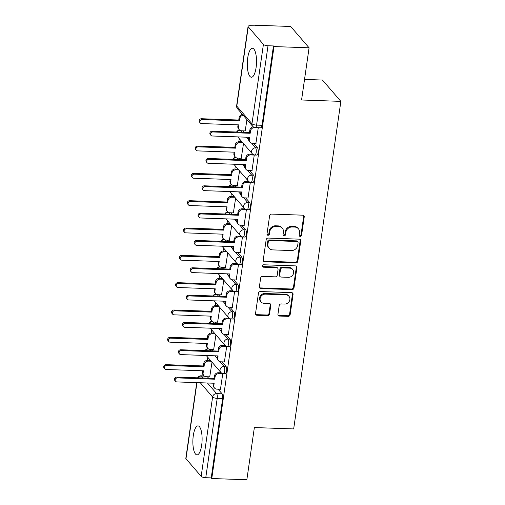 <?xml version="1.0" encoding="UTF-8"?>
<svg xmlns="http://www.w3.org/2000/svg" width="505" height="505" viewBox="0 0 505 505"><rect width="100%" height="100%" fill="white"/><g stroke="black" fill="none" stroke-linecap="round" stroke-linejoin="round"><path stroke-width="0.76" d="M300.21 236.384A1.275 1.149 139.2 0 0 301.592 235.223L304.225 216.954A1.824 1.635 139.2 0 0 302.741 215.174L271.602 214.088A1.824 1.635 139.2 0 0 269.62 215.749L266.987 234.017A1.275 1.149 139.2 0 0 268.029 235.261A1.275 1.149 139.2 0 0 269.411 234.099L269.752 231.732A5.839 5.239 139.2 0 1 276.084 226.429L278.678 226.518A5.839 5.239 139.2 0 1 282.308 228.203A5.839 5.239 139.2 0 1 283.419 232.212L283.078 234.579A1.275 1.149 139.2 0 0 284.119 235.822A1.275 1.149 139.2 0 0 285.502 234.661L285.843 232.3A5.839 5.239 139.2 0 1 292.174 226.991L294.768 227.08A5.839 5.239 139.2 0 1 298.398 228.765A5.839 5.239 139.2 0 1 299.509 232.773L299.168 235.141A1.275 1.149 139.2 0 0 300.21 236.384M299.212 235.652A1.275 1.149 139.2 0 0 301.056 234.604L303.688 216.336A1.824 1.635 139.2 0 0 303.562 215.433M267.031 234.522A1.275 1.149 139.2 0 0 268.875 233.474L269.216 231.113L269.752 231.732M283.122 235.09A1.275 1.149 139.2 0 0 284.965 234.042L285.306 231.675L285.843 232.3M256.092 67.594A14.506 4.602 -88 0 0 252.418 48.253A14.506 4.602 -88 0 0 247.721 57.898A14.506 4.602 -88 0 0 251.402 77.24A14.506 4.602 -88 0 0 256.092 67.594M201.672 445.246A14.506 4.602 -88 0 0 197.992 425.898A14.506 4.602 -88 0 0 193.301 435.55A14.506 4.602 -88 0 0 196.982 454.891A14.506 4.602 -88 0 0 201.672 445.246M277.939 314.274A1.824 1.635 139.2 0 0 279.423 316.054L288.159 316.357A1.824 1.635 139.2 0 0 290.141 314.703L293.064 294.415A1.824 1.635 139.2 0 0 291.581 292.635L260.435 291.543A1.824 1.635 139.2 0 0 258.459 293.203L255.536 313.491A1.824 1.635 139.2 0 0 257.02 315.272L267.574 315.638A1.824 1.635 139.2 0 0 269.55 313.984L270.8 305.298A1.824 1.635 139.2 0 0 269.316 303.518L264.083 303.335A4.886 4.381 139.2 0 1 261.053 301.927A4.886 4.381 139.2 0 1 260.706 296.858A4.886 4.381 139.2 0 1 265.409 294.137L285.912 294.857A4.886 4.381 139.2 0 1 288.948 296.265A4.886 4.381 139.2 0 1 289.289 301.327A4.886 4.381 139.2 0 1 284.586 304.054L281.171 303.934A1.824 1.635 139.2 0 0 279.196 305.594L277.939 314.274M263.408 44.389L248.233 26.803A3.718 1.143 8.2 0 1 248.075 26.393A3.718 1.143 8.2 0 1 250.682 25.679L256.149 25.869L255.612 25.25L290.684 26.475L309.085 47.798L301.567 99.996L340.869 101.372L293.67 428.928L254.362 427.552L246.844 479.75L211.765 478.525L274.007 46.574L273.47 45.949L268.01 45.759L256.572 125.107A3.718 1.18 92 0 1 255.372 127.582L260.839 127.771A3.718 1.18 92 0 0 262.038 125.297L256.572 125.107A3.718 1.143 8.2 0 1 251.976 123.738L263.408 44.389A3.718 1.143 8.2 0 0 268.01 45.759M309.085 47.798L274.007 46.574M295.867 262.89A1.824 1.635 139.2 0 0 297.843 261.23L300.765 240.942A1.824 1.635 139.2 0 0 299.288 239.162L268.142 238.07A1.824 1.635 139.2 0 0 266.167 239.73L263.244 260.018A1.824 1.635 139.2 0 0 264.721 261.798L295.867 262.89L295.33 262.265A1.824 1.635 139.2 0 0 297.306 260.605L300.229 240.317A1.824 1.635 139.2 0 0 300.109 239.414M296.915 267.675L293.992 287.964A1.824 1.635 139.2 0 1 292.016 289.624L260.87 288.532A1.824 1.635 139.2 0 1 259.387 286.758L260.643 278.072A1.824 1.635 139.2 0 1 262.619 276.412L275.25 276.854A1.824 1.635 139.2 0 0 277.226 275.193L278.053 269.436A1.824 1.635 139.2 0 0 276.576 267.656L263.427 267.195A1.275 1.149 139.2 0 1 262.543 265.504A1.275 1.149 139.2 0 1 263.774 264.79L295.431 265.895A1.824 1.635 139.2 0 1 296.915 267.675L296.378 267.057L293.455 287.345L293.992 287.964M207.372 376.749L208.634 378.207M212.933 383.188L213.293 383.611M218.103 389.178L222.093 393.805L216.632 393.616A3.718 1.18 92 0 1 217.2 398.363L205.762 477.711A3.718 1.143 -171.8 0 1 201.167 476.341L185.985 458.755A3.718 1.143 -171.8 0 1 185.827 458.344L196.742 382.626M255.612 25.25L255.524 25.85M239.269 138.667L238.827 141.709M235.33 165.993L234.888 169.036M231.391 193.32L230.955 196.357M227.452 220.647L227.016 223.683M223.513 247.974L223.077 251.01M219.58 275.294L219.138 278.337M215.641 302.621L215.199 305.658M211.702 329.948L211.267 332.984M207.763 357.275L207.328 360.311M304.528 79.424L322.474 80.049L340.869 101.372M211.765 478.525L211.229 477.9L205.762 477.711M245.177 130.902L246.951 119.647M255.902 143.332L258.276 127.683M251.97 170.658L254.28 154.94M241.239 158.229L243.505 143.578M248.031 197.985L250.341 182.267M237.299 185.55L239.566 170.905M244.092 225.312L246.408 209.594M233.367 212.876L235.627 198.231M240.153 252.633L242.469 236.921M229.428 240.203L231.688 225.558M236.22 279.959L238.53 264.248M225.489 267.53L227.755 252.885M232.281 307.286L234.591 291.568M221.55 294.857L223.816 280.206M228.342 334.613L230.652 318.895M217.611 322.177L219.877 307.532M224.403 361.94L226.72 346.222M213.678 349.504L215.938 334.859M220.464 389.26L222.781 373.548M211.311 349.422L212.567 350.88M216.872 355.861L217.232 356.284M222.042 361.851L226.032 366.478L224.094 366.415A3.718 1.18 92 0 1 224.731 370.569A3.718 1.18 92 0 1 223.456 373.631L225.394 373.7A3.718 1.18 -88 0 0 226.669 370.632A3.718 1.18 -88 0 0 226.032 366.478M215.25 322.095L216.506 323.553M220.805 328.54L221.171 328.957M225.975 334.531L229.971 339.158L228.033 339.089A3.718 1.18 92 0 1 228.664 343.242A3.718 1.18 92 0 1 227.395 346.31L229.333 346.373A3.718 1.18 -88 0 0 230.608 343.312A3.718 1.18 -88 0 0 229.971 339.158M219.189 294.768L220.445 296.233M224.744 301.214L225.11 301.636M229.914 307.204L233.91 311.831L231.965 311.762A3.718 1.18 92 0 1 232.603 315.915A3.718 1.18 92 0 1 231.334 318.983L233.272 319.053A3.718 1.18 -88 0 0 234.541 315.985A3.718 1.18 -88 0 0 233.91 311.831M223.122 267.448L224.384 268.906M228.683 273.887L229.043 274.31M233.853 279.877L237.842 284.504L235.904 284.435A3.718 1.18 92 0 1 236.542 288.589A3.718 1.18 92 0 1 235.273 291.656L237.211 291.726A3.718 1.18 -88 0 0 238.48 288.658A3.718 1.18 -88 0 0 237.842 284.504M227.061 240.121L228.323 241.579M232.622 246.56L232.982 246.983M237.792 252.55L241.781 257.178L239.843 257.108A3.718 1.18 92 0 1 240.481 261.268A3.718 1.18 92 0 1 239.206 264.33L241.15 264.399A3.718 1.18 -88 0 0 242.419 261.331A3.718 1.18 -88 0 0 241.781 257.178M231 212.794L232.256 214.253M236.561 219.239L236.921 219.656M241.725 225.23L245.72 229.851L243.782 229.788A3.718 1.18 92 0 1 244.42 233.941A3.718 1.18 92 0 1 243.145 237.003L245.083 237.072A3.718 1.18 -88 0 0 246.358 234.011A3.718 1.18 -88 0 0 245.72 229.851M234.939 185.468L236.195 186.926M240.494 191.913L240.86 192.329M245.664 197.903L249.659 202.53L247.721 202.461A3.718 1.18 92 0 1 248.353 206.614A3.718 1.18 92 0 1 247.084 209.682L249.022 209.745A3.718 1.18 -88 0 0 250.297 206.684A3.718 1.18 -88 0 0 249.659 202.53M238.878 158.147L240.134 159.605M244.433 164.586L244.799 165.009M249.603 170.576L253.598 175.203L251.654 175.134A3.718 1.18 92 0 1 252.292 179.288A3.718 1.18 92 0 1 251.023 182.355L252.961 182.425A3.718 1.18 -88 0 0 254.23 179.357A3.718 1.18 -88 0 0 253.598 175.203M242.81 130.82L244.073 132.278M248.372 137.259L248.731 137.682M253.542 143.25L257.531 147.877L255.593 147.807A3.718 1.18 92 0 1 256.231 151.961A3.718 1.18 92 0 1 254.962 155.029L256.9 155.098A3.718 1.18 -88 0 0 258.169 152.03A3.718 1.18 -88 0 0 257.531 147.877M209.739 376.831L212.005 362.186M211.229 477.9L222.661 398.552A3.718 1.18 -88 0 0 222.093 393.805M273.47 45.949L262.038 125.297M298.398 228.765L297.862 228.146A5.839 5.239 139.2 0 0 294.232 226.461L294.768 227.08M285.306 231.675A5.839 5.239 139.2 0 1 291.637 226.366L294.232 226.461M282.308 228.203L281.771 227.578A5.839 5.239 139.2 0 0 278.141 225.893L278.678 226.518M269.216 231.113A5.839 5.239 139.2 0 1 275.547 225.804L278.141 225.893M263.364 260.921A1.824 1.635 139.2 0 0 264.184 261.18L295.33 262.265M298.076 242.747A1.275 1.149 139.2 0 0 297.035 241.504L269.702 240.544A1.275 1.149 139.2 0 0 268.313 241.706L267.953 244.199A5.839 5.239 139.2 0 0 269.07 248.207A5.839 5.239 139.2 0 0 272.7 249.893L291.385 250.549A5.839 5.239 139.2 0 0 297.716 245.241L298.076 242.747M297.83 241.87L297.293 241.251A1.275 1.149 139.2 0 0 296.498 240.879L297.035 241.504M269.07 248.207L268.534 247.589A5.839 5.239 139.2 0 1 267.416 243.58L267.776 241.087A1.275 1.149 139.2 0 1 269.165 239.925L296.498 240.879M259.513 287.661A1.824 1.635 139.2 0 0 260.334 287.913L291.48 289.005A1.824 1.635 139.2 0 0 293.455 287.345M277.706 268.187L277.169 267.562A1.824 1.635 139.2 0 0 276.039 267.038L262.89 266.577L263.427 267.195M262.43 266.463A1.275 1.149 139.2 0 0 262.89 266.577M288.355 277.314A4.886 4.381 139.2 0 0 293.058 274.594A4.886 4.381 139.2 0 0 292.711 269.525A4.886 4.381 139.2 0 0 289.681 268.117L282.459 267.865A1.824 1.635 139.2 0 0 280.477 269.518L279.65 275.282A1.824 1.635 139.2 0 0 281.134 277.062L288.355 277.314M292.711 269.525L292.18 268.9A4.886 4.381 139.2 0 0 289.144 267.492L289.681 268.117M279.997 276.532L279.461 275.913A1.824 1.635 139.2 0 1 279.113 274.657L279.94 268.9A1.824 1.635 139.2 0 1 281.923 267.24L289.144 267.492M296.378 267.057A1.824 1.635 139.2 0 0 296.258 266.154M288.948 296.265L288.412 295.64A4.886 4.381 139.2 0 0 285.375 294.232L285.912 294.857M261.053 301.927L260.517 301.302A4.886 4.381 139.2 0 1 260.17 296.239A4.886 4.381 139.2 0 1 264.873 293.512L285.375 294.232M255.663 314.394A1.824 1.635 139.2 0 0 256.483 314.647L267.038 315.019A1.824 1.635 139.2 0 0 269.014 313.359L270.263 304.679A1.824 1.635 139.2 0 0 270.143 303.77M278.066 315.177A1.824 1.635 139.2 0 0 278.886 315.436L287.623 315.739A1.824 1.635 139.2 0 0 289.605 314.078L292.528 293.79A1.824 1.635 139.2 0 0 292.401 292.887M243.132 115.228A3.718 3.339 139.2 0 0 239.78 118.568L239.452 120.84L202.177 119.54A2.14 1.919 139.2 0 0 200.264 122.949A2.14 1.919 139.2 0 0 201.596 123.567L238.871 124.874L238.543 127.146A3.718 3.339 139.2 0 0 239.256 129.703L238.556 128.895A3.718 3.339 -40.8 0 1 237.849 126.338L238.063 124.842M239.256 129.703A3.718 3.339 139.2 0 0 241.567 130.776L245.329 130.909M200.264 122.949L199.57 122.141A2.14 1.919 -40.8 0 1 201.476 118.732L238.758 120.032L239.086 117.76A3.718 3.339 -40.8 0 1 242.438 114.42M238.758 120.032L239.452 120.84M258.308 127.752L254.539 127.62A3.718 3.339 139.2 0 0 250.512 130.997L250.183 133.276L249.483 132.468L249.811 130.189A3.718 3.339 -40.8 0 1 253.264 126.837M250.183 133.276L212.902 131.969A2.14 1.919 139.2 0 0 210.995 135.384A2.14 1.919 139.2 0 0 212.321 135.996L249.603 137.303L249.274 139.582A3.718 3.339 139.2 0 0 249.981 142.132L249.287 141.324A3.718 3.339 -40.8 0 1 248.574 138.774L248.795 137.278M210.995 135.384L210.295 134.576A2.14 1.919 -40.8 0 1 212.207 131.161L249.483 132.468M249.981 142.132A3.718 3.339 139.2 0 0 252.292 143.205L256.06 143.338M242.665 142.606L239.875 142.511A3.718 3.339 139.2 0 0 235.848 145.888L235.519 148.167L198.238 146.867A2.14 1.919 139.2 0 0 196.325 150.275A2.14 1.919 139.2 0 0 197.657 150.894L234.939 152.194L234.61 154.473A3.718 3.339 139.2 0 0 235.317 157.03L234.623 156.222A3.718 3.339 -40.8 0 1 233.91 153.665L234.124 152.169M235.317 157.03A3.718 3.339 139.2 0 0 237.628 158.103L241.39 158.235M196.325 150.275L195.631 149.467A2.14 1.919 -40.8 0 1 197.537 146.059L234.819 147.359L235.147 145.08A3.718 3.339 -40.8 0 1 239.181 141.703L239.875 142.511M241.971 141.798L239.181 141.703M234.819 147.359L235.519 148.167M238.726 169.932L235.936 169.838A3.718 3.339 139.2 0 0 231.909 173.215L231.58 175.494L194.299 174.187A2.14 1.919 139.2 0 0 192.392 177.602A2.14 1.919 139.2 0 0 193.718 178.221L231 179.521L230.671 181.8A3.718 3.339 139.2 0 0 231.378 184.35L230.684 183.542A3.718 3.339 -40.8 0 1 229.971 180.992L230.192 179.496M231.378 184.35A3.718 3.339 139.2 0 0 233.689 185.423L237.457 185.556M192.392 177.602L191.692 176.794A2.14 1.919 -40.8 0 1 193.604 173.379L230.88 174.686L231.208 172.407A3.718 3.339 -40.8 0 1 235.242 169.03L235.936 169.838M238.032 169.125L235.242 169.03M230.88 174.686L231.58 175.494M254.368 155.073L250.606 154.94A3.718 3.339 139.2 0 0 246.573 158.324L246.244 160.603L245.55 159.795L245.878 157.516A3.718 3.339 -40.8 0 1 249.906 154.132L252.79 154.233M246.244 160.603L208.963 159.296A2.14 1.919 139.2 0 0 207.056 162.705A2.14 1.919 139.2 0 0 208.382 163.323L245.664 164.63L245.335 166.909A3.718 3.339 139.2 0 0 246.049 169.459L245.348 168.651A3.718 3.339 -40.8 0 1 244.641 166.101L244.856 164.598M207.056 162.705L206.356 161.897A2.14 1.919 -40.8 0 1 208.268 158.488L245.55 159.795M246.049 169.459A3.718 3.339 139.2 0 0 248.359 170.532L252.121 170.665M250.43 182.4L246.667 182.267A3.718 3.339 139.2 0 0 242.634 185.651L242.305 187.923L241.611 187.115L241.939 184.843A3.718 3.339 -40.8 0 1 245.967 181.459L248.851 181.56M242.305 187.923L205.03 186.623A2.14 1.919 139.2 0 0 203.117 190.031A2.14 1.919 139.2 0 0 204.449 190.65L241.725 191.957L241.396 194.229A3.718 3.339 139.2 0 0 242.11 196.786L241.409 195.978A3.718 3.339 -40.8 0 1 240.702 193.421L240.917 191.925M203.117 190.031L202.423 189.224A2.14 1.919 -40.8 0 1 204.329 185.815L241.611 187.115M242.11 196.786A3.718 3.339 139.2 0 0 244.42 197.859L248.182 197.992M234.787 197.259L231.997 197.165A3.718 3.339 139.2 0 0 227.97 200.542L227.641 202.821L190.36 201.514A2.14 1.919 139.2 0 0 188.453 204.929A2.14 1.919 139.2 0 0 189.779 205.541L227.061 206.848L226.732 209.127A3.718 3.339 139.2 0 0 227.439 211.677L226.745 210.869A3.718 3.339 -40.8 0 1 226.038 208.319L226.253 206.816M227.439 211.677A3.718 3.339 139.2 0 0 229.756 212.75L233.518 212.883M188.453 204.929L187.753 204.121A2.14 1.919 -40.8 0 1 189.665 200.706L226.947 202.013L227.275 199.734A3.718 3.339 -40.8 0 1 231.303 196.357L231.997 197.165M234.093 196.451L231.303 196.357M226.947 202.013L227.641 202.821M230.854 224.586L228.064 224.485A3.718 3.339 139.2 0 0 224.031 227.869L223.702 230.147L186.421 228.841A2.14 1.919 139.2 0 0 184.514 232.25A2.14 1.919 139.2 0 0 185.846 232.868L223.122 234.175L222.793 236.447A3.718 3.339 139.2 0 0 223.507 239.004L222.806 238.196A3.718 3.339 -40.8 0 1 222.099 235.639L222.314 234.143M223.507 239.004A3.718 3.339 139.2 0 0 225.817 240.077L229.579 240.21M184.514 232.25L183.82 231.441A2.14 1.919 -40.8 0 1 185.726 228.033L223.008 229.339L223.336 227.061A3.718 3.339 -40.8 0 1 227.364 223.677L228.064 224.485M230.154 223.778L227.364 223.677M223.008 229.339L223.702 230.147M226.915 251.913L224.125 251.812A3.718 3.339 139.2 0 0 220.092 255.195L219.763 257.468L182.488 256.168A2.14 1.919 139.2 0 0 180.575 259.576A2.14 1.919 139.2 0 0 181.907 260.195L219.183 261.502L218.854 263.774A3.718 3.339 139.2 0 0 219.568 266.331L218.867 265.523A3.718 3.339 -40.8 0 1 218.16 262.966L218.375 261.47M219.568 266.331A3.718 3.339 139.2 0 0 221.878 267.404L225.64 267.536M180.575 259.576L179.881 258.768A2.14 1.919 -40.8 0 1 181.787 255.36L219.069 256.66L219.397 254.387A3.718 3.339 -40.8 0 1 223.425 251.004L224.125 251.812M226.215 251.105L223.425 251.004M219.069 256.66L219.763 257.468M246.49 209.726L242.728 209.594A3.718 3.339 139.2 0 0 238.701 212.971L238.373 215.25L237.672 214.442L238 212.163A3.718 3.339 -40.8 0 1 242.034 208.786L244.912 208.887M238.373 215.25L201.091 213.95A2.14 1.919 139.2 0 0 199.178 217.358A2.14 1.919 139.2 0 0 200.51 217.977L237.792 219.277L237.464 221.556A3.718 3.339 139.2 0 0 238.171 224.113L237.476 223.305A3.718 3.339 -40.8 0 1 236.763 220.748L236.978 219.252M199.178 217.358L198.484 216.55A2.14 1.919 -40.8 0 1 200.39 213.142L237.672 214.442M238.171 224.113A3.718 3.339 139.2 0 0 240.481 225.186L244.243 225.318M242.552 237.053L238.789 236.921A3.718 3.339 139.2 0 0 234.762 240.298L234.434 242.577L233.733 241.769L234.061 239.49A3.718 3.339 -40.8 0 1 238.095 236.113L240.98 236.214M234.434 242.577L197.152 241.27A2.14 1.919 139.2 0 0 195.246 244.685A2.14 1.919 139.2 0 0 196.571 245.304L233.853 246.604L233.525 248.883A3.718 3.339 139.2 0 0 234.232 251.433L233.537 250.625A3.718 3.339 -40.8 0 1 232.824 248.075L233.045 246.579M195.246 244.685L194.545 243.877A2.14 1.919 -40.8 0 1 196.458 240.462L233.733 241.769M234.232 251.433A3.718 3.339 139.2 0 0 236.542 252.506L240.311 252.639M238.619 264.374L234.85 264.248A3.718 3.339 139.2 0 0 230.823 267.625L230.495 269.904L229.8 269.096L230.122 266.817A3.718 3.339 -40.8 0 1 234.156 263.44L237.041 263.541M230.495 269.904L193.213 268.597A2.14 1.919 139.2 0 0 191.307 272.012A2.14 1.919 139.2 0 0 192.632 272.624L229.914 273.931L229.586 276.21A3.718 3.339 139.2 0 0 230.293 278.76L229.598 277.952A3.718 3.339 -40.8 0 1 228.891 275.402L229.106 273.899M191.307 272.012L190.606 271.204A2.14 1.919 -40.8 0 1 192.519 267.789L229.8 269.096M230.293 278.76A3.718 3.339 139.2 0 0 232.609 279.833L236.372 279.966M222.976 279.233L220.186 279.139A3.718 3.339 139.2 0 0 216.159 282.516L215.831 284.795L178.549 283.488A2.14 1.919 139.2 0 0 176.636 286.903A2.14 1.919 139.2 0 0 177.968 287.522L215.25 288.822L214.922 291.101A3.718 3.339 139.2 0 0 215.629 293.657L214.934 292.849A3.718 3.339 -40.8 0 1 214.221 290.293L214.436 288.797M215.629 293.657A3.718 3.339 139.2 0 0 217.939 294.731L221.701 294.857M176.636 286.903L175.942 286.095A2.14 1.919 -40.8 0 1 177.848 282.68L215.13 283.987L215.458 281.708A3.718 3.339 -40.8 0 1 219.492 278.331L220.186 279.139M222.282 278.425L219.492 278.331M215.13 283.987L215.831 284.795M234.68 291.701L230.918 291.568A3.718 3.339 139.2 0 0 226.884 294.952L226.556 297.23L225.861 296.422L226.189 294.144A3.718 3.339 -40.8 0 1 230.217 290.76L233.102 290.861M226.556 297.23L189.274 295.924A2.14 1.919 139.2 0 0 187.368 299.332A2.14 1.919 139.2 0 0 188.693 299.951L225.975 301.258L225.647 303.53A3.718 3.339 139.2 0 0 226.36 306.087L225.659 305.279A3.718 3.339 -40.8 0 1 224.952 302.722L225.167 301.226M187.368 299.332L186.667 298.524A2.14 1.919 -40.8 0 1 188.58 295.116L225.861 296.422M226.36 306.087A3.718 3.339 139.2 0 0 228.67 307.16L232.433 307.293M219.037 306.56L216.247 306.466A3.718 3.339 139.2 0 0 212.22 309.843L211.892 312.122L174.61 310.815A2.14 1.919 139.2 0 0 172.704 314.23A2.14 1.919 139.2 0 0 174.029 314.842L211.311 316.149L210.983 318.428A3.718 3.339 139.2 0 0 211.69 320.978L210.995 320.17A3.718 3.339 -40.8 0 1 210.282 317.62L210.503 316.124M211.69 320.978A3.718 3.339 139.2 0 0 214 322.051L217.769 322.184M172.704 314.23L172.003 313.422A2.14 1.919 -40.8 0 1 173.916 310.007L211.191 311.314L211.519 309.035A3.718 3.339 -40.8 0 1 215.553 305.658L216.247 306.466M218.343 305.752L215.553 305.658M211.191 311.314L211.892 312.122M230.741 319.027L226.979 318.895A3.718 3.339 139.2 0 0 222.945 322.278L222.617 324.551L221.922 323.743L222.25 321.47A3.718 3.339 -40.8 0 1 226.278 318.087L229.163 318.188M222.617 324.551L185.341 323.25A2.14 1.919 139.2 0 0 183.429 326.659A2.14 1.919 139.2 0 0 184.761 327.278L222.036 328.585L221.708 330.857A3.718 3.339 139.2 0 0 222.421 333.414L221.72 332.606A3.718 3.339 -40.8 0 1 221.013 330.049L221.228 328.553M183.429 326.659L182.734 325.851A2.14 1.919 -40.8 0 1 184.641 322.442L221.922 323.743M222.421 333.414A3.718 3.339 139.2 0 0 224.731 334.487L228.494 334.619M215.105 333.887L212.308 333.786A3.718 3.339 139.2 0 0 208.281 337.17L207.953 339.448L170.671 338.142A2.14 1.919 139.2 0 0 168.765 341.55A2.14 1.919 139.2 0 0 170.09 342.169L207.372 343.476L207.044 345.755A3.718 3.339 139.2 0 0 207.757 348.305L207.056 347.497A3.718 3.339 -40.8 0 1 206.349 344.947L206.564 343.444M207.757 348.305A3.718 3.339 139.2 0 0 210.067 349.378L213.83 349.51M168.765 341.55L168.064 340.742A2.14 1.919 -40.8 0 1 169.977 337.334L207.258 338.64L207.587 336.362A3.718 3.339 -40.8 0 1 211.614 332.978L212.308 333.786M214.404 333.079L211.614 332.978M207.258 338.64L207.953 339.448M226.802 346.354L223.04 346.222A3.718 3.339 139.2 0 0 219.012 349.599L218.684 351.878L217.983 351.07L218.311 348.791A3.718 3.339 -40.8 0 1 222.345 345.414L225.224 345.515M218.684 351.878L181.402 350.571A2.14 1.919 139.2 0 0 179.49 353.986A2.14 1.919 139.2 0 0 180.822 354.605L218.103 355.905L217.775 358.184A3.718 3.339 139.2 0 0 218.482 360.74L217.788 359.932A3.718 3.339 -40.8 0 1 217.074 357.376L217.289 355.88M179.49 353.986L178.795 353.178A2.14 1.919 -40.8 0 1 180.702 349.763L217.983 351.07M218.482 360.74A3.718 3.339 139.2 0 0 220.792 361.814L224.555 361.94M211.166 361.214L208.376 361.113A3.718 3.339 139.2 0 0 204.342 364.496L204.014 366.769L166.738 365.469A2.14 1.919 139.2 0 0 164.826 368.877A2.14 1.919 139.2 0 0 166.158 369.496L203.433 370.803L203.105 373.075A3.718 3.339 139.2 0 0 203.818 375.632L203.117 374.824A3.718 3.339 -40.8 0 1 202.41 372.267L202.625 370.771M203.818 375.632A3.718 3.339 139.2 0 0 206.128 376.705L209.891 376.837M164.826 368.877L164.131 368.069A2.14 1.919 -40.8 0 1 166.038 364.66L203.319 365.961L203.648 363.688A3.718 3.339 -40.8 0 1 207.675 360.305L208.376 361.113M210.465 360.406L207.675 360.305M203.319 365.961L204.014 366.769M222.869 373.681L219.101 373.548A3.718 3.339 139.2 0 0 215.073 376.926L214.745 379.204L214.044 378.397L214.373 376.118A3.718 3.339 -40.8 0 1 218.406 372.74L221.291 372.841M214.745 379.204L177.463 377.898A2.14 1.919 139.2 0 0 175.557 381.313A2.14 1.919 139.2 0 0 176.883 381.925L214.164 383.232L213.836 385.511A3.718 3.339 139.2 0 0 214.543 388.061L213.849 387.253A3.718 3.339 -40.8 0 1 213.135 384.703L213.356 383.207M175.557 381.313L174.856 380.505A2.14 1.919 -40.8 0 1 176.769 377.09L214.044 378.397M214.543 388.061A3.718 3.339 139.2 0 0 216.853 389.134L220.622 389.267M301.056 234.604L301.592 235.223M268.875 233.474L269.411 234.099M284.965 234.042L285.502 234.661M204.361 376.124L201.451 376.023L203.168 378.018M207.467 382.998L216.632 393.616A3.718 3.339 -40.8 0 0 212.599 396.993L200.302 382.746M196.956 382.632L185.985 458.755M201.167 476.341L212.599 396.993A3.718 1.143 8.2 0 0 217.2 398.363L222.661 398.552M248.233 26.803L236.794 106.151L251.976 123.738A3.718 3.339 139.2 0 0 252.683 126.294A3.718 3.718 0 0 0 255.372 127.582M209.291 349.264L210.629 350.811M214.928 355.798L217.062 358.266M220.022 361.694L224.094 366.415A3.718 3.339 -40.8 0 0 220.06 369.793A3.718 3.339 -40.8 0 0 220.773 372.343A3.718 3.718 0 0 0 223.456 373.631M213.23 321.938L214.568 323.49M218.867 328.471L221.001 330.939M223.961 334.373L228.033 339.089A3.718 3.339 -40.8 0 0 223.999 342.466A3.718 3.339 -40.8 0 0 224.712 345.022A3.718 3.718 0 0 0 227.395 346.31M217.169 294.611L218.507 296.164M222.806 301.144L224.94 303.612M227.9 307.046L231.965 311.762A3.718 3.339 -40.8 0 0 227.938 315.139A3.718 3.339 -40.8 0 0 228.645 317.695A3.718 3.718 0 0 0 231.334 318.983M221.108 267.29L222.446 268.837M226.745 273.817L228.872 276.292M231.833 279.719L235.904 284.435A3.718 3.339 -40.8 0 0 231.877 287.818A3.718 3.339 -40.8 0 0 232.584 290.369A3.718 3.718 0 0 0 235.273 291.656M225.047 239.963L226.379 241.51M230.684 246.497L232.811 248.965M235.772 252.393L239.843 257.108A3.718 3.339 -40.8 0 0 235.816 260.492A3.718 3.339 -40.8 0 0 236.523 263.042A3.718 3.718 0 0 0 239.206 264.33M228.98 212.637L230.318 214.183M234.617 219.17L236.75 221.638M239.711 225.066L243.782 229.788A3.718 3.339 -40.8 0 0 239.749 233.165A3.718 3.339 -40.8 0 0 240.462 235.721A3.718 3.718 0 0 0 243.145 237.003M232.919 185.31L234.257 186.863M238.556 191.843L240.689 194.311M243.65 197.745L247.721 202.461A3.718 3.339 -40.8 0 0 243.688 205.838A3.718 3.339 -40.8 0 0 244.401 208.395A3.718 3.718 0 0 0 247.084 209.682M236.858 157.983L238.196 159.536M242.495 164.516L244.628 166.991M247.583 170.419L251.654 175.134A3.718 3.339 -40.8 0 0 247.627 178.518A3.718 3.339 -40.8 0 0 248.334 181.068A3.718 3.718 0 0 0 251.023 182.355M240.797 130.662L242.135 132.209M246.434 137.196L248.561 139.664M251.522 143.092L255.593 147.807A3.718 3.339 -40.8 0 0 251.566 151.191A3.718 3.339 -40.8 0 0 252.273 153.741A3.718 3.718 0 0 0 254.962 155.029M239.869 130.239A3.718 3.339 139.2 0 0 236.99 132.032M235.93 157.566A3.718 3.339 139.2 0 0 233.051 159.353M231.991 184.893A3.718 3.339 139.2 0 0 229.118 186.68M228.052 212.22A3.718 3.339 139.2 0 0 225.18 214.006M224.113 239.54A3.718 3.339 139.2 0 0 221.24 241.333M220.18 266.867A3.718 3.339 139.2 0 0 217.302 268.654M216.241 294.194A3.718 3.339 139.2 0 0 213.362 295.981M212.302 321.521A3.718 3.339 139.2 0 0 209.43 323.307M208.363 348.841A3.718 3.339 139.2 0 0 205.491 350.634M204.096 375.916L201.072 375.808A3.718 1.18 92 0 1 201.451 376.023A3.718 3.339 -40.8 0 0 198.029 377.835M237.508 108.701A3.718 3.339 139.2 0 1 236.794 106.151A3.718 1.143 -171.8 0 1 236.637 105.741A3.718 3.718 0 0 0 237.508 108.701L252.683 126.294M291.637 226.366L292.174 226.991M275.547 225.804L276.084 226.429M303.688 216.336L304.225 216.954M264.184 261.18L264.721 261.798M300.229 240.317L300.765 240.942M297.306 260.605L297.843 261.23M269.165 239.925L269.702 240.544M267.776 241.087L268.313 241.706M267.416 243.58L267.953 244.199M291.48 289.005L292.016 289.624M260.334 287.913L260.87 288.532M276.039 267.038L276.576 267.656M281.923 267.24L282.459 267.865M279.94 268.9L280.477 269.518M279.113 274.657L279.65 275.282M264.873 293.512L265.409 294.137M270.263 304.679L270.8 305.298M269.014 313.359L269.55 313.984M267.038 315.019L267.574 315.638M256.483 314.647L257.02 315.272M292.528 293.79L293.064 294.415M289.605 314.078L290.141 314.703M287.623 315.739L288.159 316.357M278.886 315.436L279.423 316.054M237.849 126.338L238.543 127.146M239.086 117.76L239.78 118.568M201.476 118.732L202.177 119.54M250.512 130.997L249.811 130.189M249.274 139.582L248.574 138.774M212.902 131.969L212.207 131.161M233.91 153.665L234.61 154.473M235.147 145.08L235.848 145.888M197.537 146.059L198.238 146.867M229.971 180.992L230.671 181.8M231.208 172.407L231.909 173.215M193.604 173.379L194.299 174.187M246.573 158.324L245.878 157.516M250.606 154.94L249.906 154.132M245.335 166.909L244.641 166.101M208.963 159.296L208.268 158.488M242.634 185.651L241.939 184.843M246.667 182.267L245.967 181.459M241.396 194.229L240.702 193.421M205.03 186.623L204.329 185.815M226.038 208.319L226.732 209.127M227.275 199.734L227.97 200.542M189.665 200.706L190.36 201.514M222.099 235.639L222.793 236.447M223.336 227.061L224.031 227.869M185.726 228.033L186.421 228.841M218.16 262.966L218.854 263.774M219.397 254.387L220.092 255.195M181.787 255.36L182.488 256.168M238.701 212.971L238 212.163M242.728 209.594L242.034 208.786M237.464 221.556L236.763 220.748M201.091 213.95L200.39 213.142M234.762 240.298L234.061 239.49M238.789 236.921L238.095 236.113M233.525 248.883L232.824 248.075M197.152 241.27L196.458 240.462M230.823 267.625L230.122 266.817M234.85 264.248L234.156 263.44M229.586 276.21L228.891 275.402M193.213 268.597L192.519 267.789M214.221 290.293L214.922 291.101M215.458 281.708L216.159 282.516M177.848 282.68L178.549 283.488M226.884 294.952L226.189 294.144M230.918 291.568L230.217 290.76M225.647 303.53L224.952 302.722M189.274 295.924L188.58 295.116M210.282 317.62L210.983 318.428M211.519 309.035L212.22 309.843M173.916 310.007L174.61 310.815M222.945 322.278L222.25 321.47M226.979 318.895L226.278 318.087M221.708 330.857L221.013 330.049M185.341 323.25L184.641 322.442M206.349 344.947L207.044 345.755M207.587 336.362L208.281 337.17M169.977 337.334L170.671 338.142M219.012 349.599L218.311 348.791M223.04 346.222L222.345 345.414M217.775 358.184L217.074 357.376M181.402 350.571L180.702 349.763M202.41 372.267L203.105 373.075M203.648 363.688L204.342 364.496M166.038 364.66L166.738 365.469M215.073 376.926L214.373 376.118M219.101 373.548L218.406 372.74M213.836 385.511L213.135 384.703M177.463 377.898L176.769 377.09M252.273 153.741L237.729 136.887M239.572 130.019A3.718 3.718 0 0 0 236.605 132.013M248.334 181.068L233.79 164.213M235.633 157.345A3.718 3.718 0 0 0 232.666 159.34M244.401 208.395L229.851 191.54M231.694 184.666A3.718 3.718 0 0 0 228.727 186.667M240.462 235.721L225.918 218.867M227.755 211.993A3.718 3.718 0 0 0 224.788 213.994M236.523 263.042L221.979 246.188M223.822 239.32A3.718 3.718 0 0 0 220.855 241.321M232.584 290.369L218.04 273.514M219.883 266.646A3.718 3.718 0 0 0 216.916 268.641M228.645 317.695L214.101 300.841M215.944 293.967A3.718 3.718 0 0 0 212.977 295.968M224.712 345.022L210.162 328.168M212.005 321.294A3.718 3.718 0 0 0 209.038 323.295M220.773 372.343L206.229 355.495M208.073 348.62A3.718 3.718 0 0 0 205.099 350.622M201.072 375.808A3.718 3.718 0 0 0 197.638 377.822M248.075 26.393L236.637 105.741"/></g></svg>
